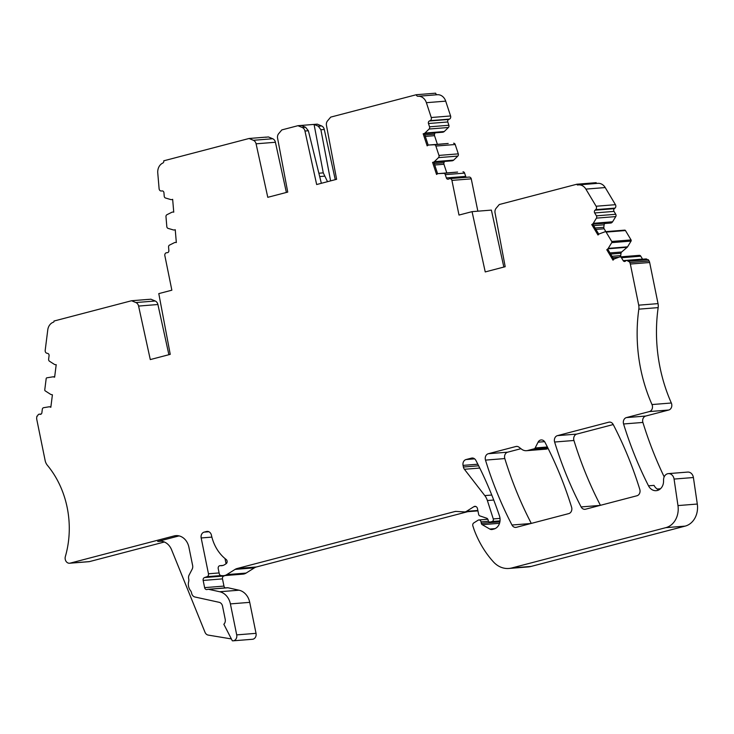 <?xml version="1.0" encoding="UTF-8"?>
<svg xmlns="http://www.w3.org/2000/svg" width="734" height="734" viewBox="0 0 734 734"><rect width="100%" height="100%" fill="white"/><g stroke="black" fill="none" stroke-linecap="round" stroke-linejoin="round"><path stroke-width="1.1" d="M628.946 261.194L648.278 259.652L649.095 261.02A4.129 3.413 -94.6 0 1 649.663 262.506L658.031 303.619A9.836 8.129 -94.6 0 1 658.159 307.619A147.525 121.89 -94.6 0 0 657.086 346.861A147.525 121.89 -94.6 0 0 671.335 403.003L652.003 404.553A147.525 121.89 -94.6 0 1 637.754 348.411A147.525 121.89 -94.6 0 1 638.828 309.161A9.836 8.129 -94.6 0 0 638.708 305.17L630.341 264.047A4.129 3.413 -94.6 0 0 629.772 262.57L628.946 261.194A0.982 0.817 -94.6 0 1 627.9 261.075A1.963 1.624 -94.6 0 0 625.808 260.827L625.451 261.13A1.963 1.624 -94.6 0 1 623.175 260.634L621.45 257.744A1.963 1.624 -94.6 0 0 619.624 256.973L614.496 258.845A1.963 1.624 -94.6 0 0 614.046 259.111L613.486 259.588A1.963 1.624 -94.6 0 0 613.028 260.194L606.789 249.743L607.89 248.808A1.963 1.624 -94.6 0 0 608.247 248.386L611.734 242.633A0.982 0.817 -94.6 0 0 611.734 241.477L606.128 232.1A0.982 0.817 -94.6 0 0 605.22 231.715L599.531 233.788A1.963 1.624 -94.6 0 0 599.072 234.054L597.971 234.999L591.732 224.549A1.963 1.624 -94.6 0 0 592.356 224.228L592.916 223.751A1.963 1.624 -94.6 0 0 593.274 223.329L596.421 218.136A1.963 1.624 -94.6 0 0 596.412 215.833L594.687 212.943A1.963 1.624 -94.6 0 1 595.026 210.208L595.687 209.649A2.459 2.028 -94.6 0 0 596.118 206.236L585.879 189.106A9.836 8.129 -94.6 0 0 578.548 184.885A9.836 8.129 -94.6 0 0 577.805 184.986A0.982 0.817 -94.6 0 1 576.86 184.225L499.285 204.52L496.111 208.291A4.918 4.065 -94.6 0 0 495.037 212.796L505.194 266.708L485.238 271.929L472.063 211.649L458.998 215.062L451.887 180.234A2.459 2.028 -94.6 0 0 449.245 178.775L448.492 179.114A1.963 1.624 -94.6 0 1 446.373 177.94L445.29 174.646A1.963 1.624 -94.6 0 0 443.666 173.362L438.271 173.609A1.963 1.624 -94.6 0 0 437.776 173.729L437.134 174.013A1.963 1.624 -94.6 0 0 436.565 174.463L432.583 162.37A1.963 1.624 -94.6 0 0 433.262 162.251L433.904 161.966A1.963 1.624 -94.6 0 0 434.344 161.663L438.492 157.636A1.963 1.624 -94.6 0 0 438.96 155.415L435.877 146.057A1.963 1.624 -94.6 0 0 434.262 144.763L428.867 145.011A1.963 1.624 -94.6 0 0 428.372 145.13L427.729 145.424A1.963 1.624 -94.6 0 0 427.151 145.864L423.179 133.772A1.963 1.624 -94.6 0 0 423.857 133.661L424.5 133.368A1.963 1.624 -94.6 0 0 424.94 133.074L429.087 129.037A1.963 1.624 -94.6 0 0 429.555 126.817L428.463 123.523L447.795 121.972L448.878 125.275L429.555 126.817M265.589 137.267L268.387 136.937L272.709 138.744L253.377 140.295A4.918 4.065 -94.6 0 1 256.083 143.809L267.782 197.318L287.737 192.097L277.58 138.185A4.918 4.065 -94.6 0 1 278.654 133.68L281.828 129.909L297.94 125.697L302.252 127.505A4.918 4.065 -94.6 0 1 304.959 131.019L316.657 184.528L336.612 179.307L326.456 125.395A4.918 4.065 -94.6 0 1 327.529 120.89L330.704 117.119L416.297 94.723A1.963 1.624 -94.6 0 0 418.041 96.273L418.041 96.273A9.836 8.129 -94.6 0 1 426.381 102.687L431.253 117.513A2.459 2.028 -94.6 0 1 430.124 120.66L449.456 119.119A2.459 2.028 -94.6 0 0 450.584 115.963L431.253 117.513M286.379 192.455L275.415 142.268A4.918 4.065 -94.6 0 0 272.709 138.744M318.308 126.22L314.069 124.404L317.272 124.147L321.584 125.954L318.308 126.22L320.896 129.744L330.603 180.876M335.264 179.665L324.29 129.478A4.918 4.065 -94.6 0 0 321.584 125.954M416.297 94.723L435.629 93.181A1.963 1.624 -94.6 0 0 437.363 94.723A9.836 8.129 -94.6 0 0 437.363 94.723L418.05 96.273L437.372 94.723A9.836 8.129 -94.6 0 1 445.703 101.145L450.584 115.963M447.795 121.972A1.963 1.624 -94.6 0 1 448.703 119.458L449.456 119.119M423.408 133.772L442.73 132.23A1.963 1.624 -94.6 0 0 443.18 132.111L443.831 131.826A1.963 1.624 -94.6 0 0 444.263 131.524L448.41 127.496A1.963 1.624 -94.6 0 0 448.878 125.275M435.023 132.845L434.556 134.166A1.963 1.624 -94.6 0 0 434.537 135.671L437.391 144.332M428.867 145.011L448.199 143.469A1.963 1.624 -94.6 0 0 448.107 143.469M448.199 143.469L434.262 144.763M435.877 146.057L455.208 144.506A1.963 1.624 -94.6 0 0 453.584 143.222M455.208 144.506L458.291 153.865L438.96 155.415M432.812 162.37L452.144 160.819A1.963 1.624 -94.6 0 0 452.594 160.709L453.236 160.416A1.963 1.624 -94.6 0 0 453.676 160.122L457.823 156.085A1.963 1.624 -94.6 0 0 458.291 153.865M446.795 172.921L443.951 164.269A1.963 1.624 -94.6 0 1 443.96 162.764L444.437 161.443M438.271 173.609L457.603 172.059A1.963 1.624 -94.6 0 0 457.511 172.068M457.603 172.059L443.666 173.362M445.29 174.646L464.613 173.105A1.963 1.624 -94.6 0 0 462.998 171.811M464.613 173.105L465.695 176.399A1.963 1.624 -94.6 0 0 466.292 177.307M477.852 211.181L471.219 178.683A2.459 2.028 -94.6 0 0 469.136 177.077L449.804 178.628M472.063 211.649L491.385 210.098L503.836 267.066M576.86 184.225L596.191 182.674A0.982 0.817 -94.6 0 0 596.815 183.427M604.816 223.512L610.881 223.026A1.963 1.624 -94.6 0 0 611.688 222.686L612.248 222.2A1.963 1.624 -94.6 0 0 612.606 221.778L615.753 216.594A1.963 1.624 -94.6 0 0 615.743 214.282L614.019 211.392A1.963 1.624 -94.6 0 1 614.358 208.667L615.019 208.107A2.459 2.028 -94.6 0 0 615.441 204.685L605.211 187.555A9.836 8.129 -94.6 0 0 597.88 183.335L578.548 184.885M604.779 223.54A1.963 1.624 -94.6 0 0 604.137 224.797L603.825 227.301A1.963 1.624 -94.6 0 0 604.128 228.769L595.944 229.421M605.844 231.641L604.128 228.769M620.9 256.827A1.963 1.624 -94.6 0 1 620.725 255.588L621.019 253.258A1.963 1.624 -94.6 0 1 621.661 252.001L627.212 247.257A1.963 1.624 -94.6 0 0 627.57 246.835L631.066 241.082A0.982 0.817 -94.6 0 0 631.056 239.926L625.46 230.549A0.982 0.817 -94.6 0 0 624.542 230.173M642.58 259.203A1.963 1.624 -94.6 0 1 642.507 259.084L640.782 256.194A1.963 1.624 -94.6 0 0 639.314 255.349L619.982 256.9M647.443 259.717A0.982 0.817 -94.6 0 1 647.232 259.524A1.963 1.624 -94.6 0 0 645.938 258.937L626.616 260.487M664.178 476.861A344.218 284.407 -94.6 0 1 642.901 422.435A4.918 4.065 -94.6 0 1 645.736 416.04L668.738 410.022A4.918 4.065 -94.6 0 0 671.335 403.003M499.891 521.846L481.33 523.333L481.036 521.892A2.459 2.028 -94.6 0 0 478.073 520.222L473.769 522.929A2.459 2.028 -94.6 0 0 472.843 525.856L474.054 529.544A93.429 77.198 -94.6 0 0 493.45 561.905A24.589 20.313 -94.6 0 0 508.846 568.465L528.177 566.923A24.589 20.313 -94.6 0 0 531.159 566.409L685.125 526.122A19.671 16.249 -94.6 0 0 697.3 504.038L693.401 477.522A6.395 5.285 -94.6 0 0 687.685 472.081L668.353 473.623A6.395 5.285 -94.6 0 0 663.573 479.678L663.554 481.366A9.836 8.129 -94.6 0 1 656.196 490.679A9.836 8.129 -94.6 0 1 648.507 485.816A344.218 284.407 -94.6 0 1 623.579 423.977A4.918 4.065 -94.6 0 1 626.405 417.591L649.406 411.572A4.918 4.065 -94.6 0 0 652.003 404.553M467.769 511.671L256.405 566.978A9.836 8.129 -94.6 0 0 254.432 567.841L246.119 573.071L226.788 574.621A9.836 8.129 -94.6 0 1 223.641 575.676A9.836 8.129 -94.6 0 1 222.705 575.685L221.191 575.594A2.459 2.028 -94.6 0 1 219.255 573.658L218.227 568.639A2.459 2.028 -94.6 0 1 220.328 565.675A9.836 8.129 -94.6 0 0 221.576 565.694A9.836 8.129 -94.6 0 0 224.898 564.519L226.136 563.703A2.459 2.028 -94.6 0 0 226.155 559.473A39.342 32.507 -94.6 0 1 211.429 535.205A4.918 4.065 -94.6 0 0 207.107 531.407A4.918 4.065 -94.6 0 0 206.52 531.508L204.144 532.122A4.918 4.065 -94.6 0 0 201.171 537.958L208.465 573.786A2.459 2.028 -94.6 0 1 207.098 576.667L204.52 577.557A2.459 2.028 -94.6 0 0 203.162 580.438L204.621 587.64A2.459 2.028 -94.6 0 0 207.089 589.521L207.841 589.329A2.459 2.028 -94.6 0 1 208.63 589.31L219.705 591.742A15.735 13.001 -94.6 0 1 230.393 603.899L236.706 634.882A4.918 4.065 -94.6 0 1 233.146 640.819A4.918 4.065 -94.6 0 1 232.32 640.782L223.842 624.249A4.918 4.065 -94.6 0 0 225.21 619.322L222.53 606.119A4.918 4.065 -94.6 0 0 219.191 602.32L194.95 596.999A4.918 4.065 -94.6 0 1 191.583 593.044A4.918 4.065 -94.6 0 0 190.482 590.558A8.854 7.312 -94.6 0 1 188.666 581.64A4.918 4.065 -94.6 0 0 188.693 578.86A4.918 4.065 -94.6 0 1 189.152 574.97L192.143 569.226A4.918 4.065 -94.6 0 0 192.629 565.492L188.913 547.243A14.753 12.184 -94.6 0 0 175.894 535.636A14.753 12.184 -94.6 0 0 174.132 535.93L70.17 563.134A4.918 4.065 -94.6 0 1 69.583 563.235A4.918 4.065 -94.6 0 1 65.344 556.592A86.878 71.785 -94.6 0 0 64.858 498.313A86.878 71.785 -94.6 0 0 47.371 465.273A9.836 8.129 -94.6 0 1 45.132 460.484L36.764 419.362A4.129 3.413 -94.6 0 1 36.7 417.747L36.911 416.114A0.982 0.817 -94.6 0 0 37.801 415.481A1.963 1.624 -94.6 0 1 39.59 414.215L40.031 414.315A1.963 1.624 -94.6 0 0 41.884 412.737L42.315 409.278A1.963 1.624 -94.6 0 1 43.655 407.691L48.994 406.819A1.963 1.624 -94.6 0 1 49.499 406.829L50.187 406.985A1.963 1.624 -94.6 0 1 50.829 407.306L52.408 394.809L51.05 394.507A1.963 1.624 -94.6 0 1 50.563 394.305L45.205 390.864A0.982 0.817 -94.6 0 1 44.765 389.827L46.178 378.616A0.982 0.817 -94.6 0 1 46.848 377.817L52.765 376.854A1.963 1.624 -94.6 0 1 53.279 376.872L54.628 377.166L56.206 364.67A1.963 1.624 -94.6 0 1 55.518 364.697L54.83 364.55A1.963 1.624 -94.6 0 1 54.344 364.348L49.508 361.247A1.963 1.624 -94.6 0 1 48.627 359.165L49.068 355.715A1.963 1.624 -94.6 0 0 47.701 353.421L46.893 353.247A2.459 2.028 -94.6 0 1 45.187 350.393L47.765 329.905A9.836 8.129 -94.6 0 1 53.435 322.189A0.982 0.817 -94.6 0 0 53.986 321.042L131.57 300.738L135.882 302.546A4.918 4.065 -94.6 0 1 138.588 306.069L150.287 359.577L170.242 354.357L158.792 293.618L171.857 290.196L164.792 255.359A2.459 2.028 -94.6 0 1 166.6 252.725L167.416 252.661A1.963 1.624 -94.6 0 0 168.866 250.56L168.563 247.055A1.963 1.624 -94.6 0 1 169.526 245.092L174.472 242.633A1.963 1.624 -94.6 0 1 174.958 242.495L175.655 242.431A1.963 1.624 -94.6 0 0 175.655 242.431A1.963 1.624 -94.6 0 1 176.334 242.55L175.243 229.705A1.963 1.624 -94.6 0 1 174.591 229.935L173.894 229.999L174.591 229.935M223.641 575.676L242.972 574.135A9.836 8.129 -94.6 0 0 246.119 573.071M225.008 558.565L226.063 563.749M225.173 575.557L223.852 576.006A2.459 2.028 -94.6 0 0 222.485 578.887L203.162 580.438M225.329 587.906A2.459 2.028 -94.6 0 1 223.953 586.09L222.485 578.887M233.146 640.819L252.468 639.277A4.918 4.065 -94.6 0 0 256.028 633.341L249.725 602.357A15.735 13.001 -94.6 0 0 239.036 590.2L227.962 587.769A2.459 2.028 -94.6 0 0 227.457 587.732L208.126 589.283M164.361 542.004L89.502 561.593L70.17 563.134M69.583 563.235L88.915 561.684A4.918 4.065 -94.6 0 0 89.502 561.593M148.369 299.454L150.892 299.197L155.213 301.004L135.882 302.546M168.884 354.706L157.911 304.518A4.918 4.065 -94.6 0 0 155.213 301.004M520.947 448.694L507.644 452.181A4.918 4.065 -94.6 0 0 504.809 458.567A344.218 284.407 -94.6 0 0 531.288 523.406M548.215 448.639L527.7 450.502A9.836 8.129 -94.6 0 1 526.526 450.694A9.836 8.129 -94.6 0 1 521.535 449.144L518.975 447.18A4.918 4.065 -94.6 0 0 516.479 446.41A4.918 4.065 -94.6 0 0 515.892 446.511L488.312 453.722A4.918 4.065 -94.6 0 0 485.486 460.117A344.218 284.407 -94.6 0 0 511.983 525.021A4.918 4.065 -94.6 0 0 515.809 527.407A4.918 4.065 -94.6 0 0 516.397 527.306L568.767 513.598A4.918 4.065 -94.6 0 0 571.593 507.203A344.218 284.407 -94.6 0 0 544.995 442.327A4.918 4.065 -94.6 0 0 541.178 439.941A4.918 4.065 -94.6 0 0 538.086 442.18L535.15 447.96A1.963 1.624 -94.6 0 1 534.141 448.813L527.7 450.502M526.526 450.694L545.857 449.153A9.836 8.129 -94.6 0 0 547.023 448.951M613.229 424.546L576.777 434.088A4.918 4.065 -94.6 0 0 573.942 440.483A344.218 284.407 -94.6 0 0 600.421 505.322M477.935 510.864L464.851 511.91A4.918 4.065 -94.6 0 1 464.383 511.91L456.016 511.405A4.918 4.065 -94.6 0 0 455.548 511.414A4.918 4.065 -94.6 0 0 454.961 511.515L237.082 568.529A9.836 8.129 -94.6 0 0 235.1 569.391L226.788 574.621M464.851 511.91A4.918 4.065 -94.6 0 0 466.429 511.378L473.935 506.653A2.954 2.441 -94.6 0 1 474.88 506.332A2.954 2.441 -94.6 0 1 477.485 508.653L478.66 514.415A1.963 1.624 -94.6 0 0 479.843 515.901L486.633 518.186A2.459 2.028 -94.6 0 1 488.119 520.039L488.22 520.516A1.963 1.624 -94.6 0 0 490.184 522.021L492.156 521.507A1.963 1.624 -94.6 0 0 493.276 518.929L487.376 500.533A14.753 12.184 -94.6 0 0 484.807 495.606L464.411 469.283A4.918 4.065 -94.6 0 1 463.393 467.017L463.062 465.393A4.918 4.065 -94.6 0 1 466.035 459.548L471.485 458.126A4.918 4.065 -94.6 0 1 472.072 458.025A4.918 4.065 -94.6 0 1 475.889 460.411A344.218 284.407 -94.6 0 1 499.478 515.984A9.836 8.129 -94.6 0 1 493.899 529.04L492.441 529.425A4.918 4.065 -94.6 0 1 491.853 529.526A4.918 4.065 -94.6 0 1 489.798 529.049L482.238 524.682A1.963 1.624 -94.6 0 1 481.33 523.333M508.846 568.465A24.589 20.313 -94.6 0 0 511.837 567.951L665.793 527.663A19.671 16.249 -94.6 0 0 677.968 505.579L674.069 479.073A6.395 5.285 -94.6 0 0 668.353 473.623M448.703 119.458L429.372 121A1.963 1.624 -94.6 0 0 428.463 123.523M429.372 121L430.124 120.66M266.185 137.111L249.065 138.487L253.377 140.295M249.065 138.487L163.746 160.81A1.963 1.624 -94.6 0 1 162.783 163.067A9.836 8.129 -94.6 0 0 157.764 172.976L159.104 188.721A2.459 2.028 -94.6 0 0 161.342 190.996L162.15 190.923A1.963 1.624 -94.6 0 0 162.15 190.923L162.168 190.923A1.963 1.624 -94.6 0 1 163.939 192.739L164.232 196.244A1.963 1.624 -94.6 0 0 165.508 198.006L170.793 199.575A1.963 1.624 -94.6 0 0 171.306 199.62L171.995 199.565A1.963 1.624 -94.6 0 0 172.655 199.327L173.747 212.172A1.963 1.624 -94.6 0 0 173.059 212.053L172.371 212.117A1.963 1.624 -94.6 0 0 171.875 212.254L166.939 214.713A1.963 1.624 -94.6 0 0 165.976 216.677L166.82 226.623A1.963 1.624 -94.6 0 0 168.104 228.384L173.389 229.944A1.963 1.624 -94.6 0 0 173.894 229.999M636.956 495.762A4.918 4.065 -94.6 0 0 639.782 489.358A344.218 284.407 -94.6 0 0 613.193 424.481A4.918 4.065 -94.6 0 0 609.367 422.105A4.918 4.065 -94.6 0 0 608.789 422.197L557.445 435.638A4.918 4.065 -94.6 0 0 554.62 442.024A344.218 284.407 -94.6 0 0 581.117 506.928A4.918 4.065 -94.6 0 0 584.943 509.313A4.918 4.065 -94.6 0 0 585.53 509.212L636.956 495.762M148.681 299.371L131.57 300.738M179.096 535.884L157.709 541.481A14.753 12.184 -94.6 0 1 159.462 541.187A14.753 12.184 -94.6 0 1 171.572 549.748L205.006 632.277A4.918 4.065 -94.6 0 0 208.236 635.094L231.366 638.929M613.808 259.313L608.027 249.652L606.789 249.743M598.834 234.265L592.971 224.448L591.732 224.549M471.274 178.848L451.942 180.39M327.529 181.683L323.272 172.866L314.069 124.404L297.94 125.697M648.507 485.816L654.031 485.376A9.836 8.129 -94.6 0 0 658.912 489.872M437.62 173.793L433.831 162.287M428.206 145.204L424.426 133.698M301.16 125.441L305.555 127.239L308.363 130.753L321.354 183.298M658.159 307.619L638.828 309.161M668.738 410.022L649.406 411.572M658.031 303.619L638.708 305.17M162.287 190.923L161.342 190.996L162.287 190.923M172.664 199.51L171.995 199.565M173.729 211.998L173.086 212.053L173.729 211.998M176.325 242.376L175.674 242.431L176.325 242.376M157.911 304.518L138.588 306.069M54.683 376.762L53.279 376.872M54.692 376.707L52.986 376.836M50.885 406.93L50.187 406.985M50.903 406.719L49.499 406.829M40.82 414.251L40.031 414.315M41.104 414.095L39.59 414.215M161.241 541.206L157.709 541.481M174.132 535.93L177.674 535.646M256.028 633.341L236.706 634.882M249.725 602.357L230.393 603.899M239.036 590.2L219.705 591.742M227.962 587.769L208.63 589.31M223.953 586.09L204.621 587.64M223.852 576.006L204.52 577.557M220.934 575.566L207.098 576.667M219.108 572.933L208.465 573.786M211.878 537.104L201.171 537.958M208.887 531.746L204.144 532.122M207.694 531.407L206.52 531.508M222.815 565.483L220.328 565.675M254.432 567.841L235.1 569.391M256.405 566.978L237.082 568.529M456.163 511.414L454.961 511.515M477.852 510.46L466.429 511.378M475.861 506.497L473.935 506.653M499.992 521.241L490.184 522.021M500.028 520.883L492.156 521.507M500.01 518.388L493.276 518.929M493.725 500.028L487.376 500.533M491.771 495.046L484.807 495.606M479.761 468.053L464.411 469.283M478.641 465.796L463.393 467.017M477.834 464.209L463.062 465.393M474.641 458.86L466.035 459.548M472.659 458.034L471.485 458.126M495.065 528.627L489.798 529.049M499.524 523.305L482.238 524.682M488.532 521.287L481.036 521.892M531.159 566.409L511.837 567.951M685.125 526.122L665.793 527.663M697.3 504.038L677.968 505.579M693.401 477.522L674.069 479.073M660.462 488.761L657.205 489.027M642.901 422.435L623.579 423.977M645.736 416.04L626.405 417.591M649.663 262.506L630.341 264.047M649.095 261.02L629.772 262.57M647.232 259.524L627.9 261.075M642.507 259.084L623.175 260.634M640.782 256.194L621.45 257.744M618.946 257.221L612.844 257.717M620.725 255.588L611.991 256.285M621.019 253.258L610.679 254.083M621.661 252.001L609.991 252.927M627.212 247.257L607.89 248.808M627.57 246.835L608.247 248.386M631.066 241.082L611.734 242.633M631.056 239.926L611.734 241.477M625.46 230.549L606.128 232.1M603.825 227.301L595.091 227.999M604.137 224.797L593.687 225.641M611.688 222.686L592.356 224.228M612.248 222.2L592.916 223.751M612.606 221.778L593.274 223.329M615.753 216.594L596.421 218.136M615.743 214.282L596.412 215.833M614.019 211.392L594.687 212.943M614.358 208.667L595.026 210.208M615.019 208.107L595.687 209.649M615.441 204.685L596.118 206.236M605.211 187.555L585.879 189.106M465.695 176.399L446.373 177.94M434.73 165.003L443.951 164.269M443.96 162.764L434.244 163.544M452.594 160.709L433.262 162.251M433.904 161.966L453.236 160.416M453.676 160.122L434.344 161.663M438.492 157.636L457.823 156.085M425.316 136.414L434.537 135.671M434.556 134.166L424.839 134.946M443.18 132.111L423.857 133.661M424.5 133.368L443.831 131.826M444.263 131.524L424.94 133.074M429.087 129.037L448.41 127.496M445.703 101.145L426.381 102.687M324.29 129.478L320.896 129.744M275.415 142.268L256.083 143.809M517.066 446.41L515.892 446.511M547.757 447.722L534.141 448.813M547.38 446.978L535.15 447.96M544.591 441.657L538.086 442.18M530.921 523.507L511.983 525.021M504.809 458.567L485.486 460.117M507.644 452.181L488.312 453.722M576.777 434.088L557.445 435.638M609.963 422.105L608.789 422.197M600.054 505.414L581.117 506.928M573.942 440.483L554.62 442.024M308.363 130.753L304.959 131.019M305.555 127.239L302.252 127.505M318.859 173.224L323.272 172.866M319.685 176.555L324.456 176.178M175.261 229.889L173.885 229.999M54.692 376.698L52.876 376.845M41.196 414.031L39.186 414.187M222.962 565.437L220.007 565.675M499.982 521.259L489.954 522.067M487.826 519.241L478.862 519.956M624.726 230.127L605.394 231.678M457.557 172.059L438.226 173.609M448.153 143.469L428.821 145.011"/></g></svg>
